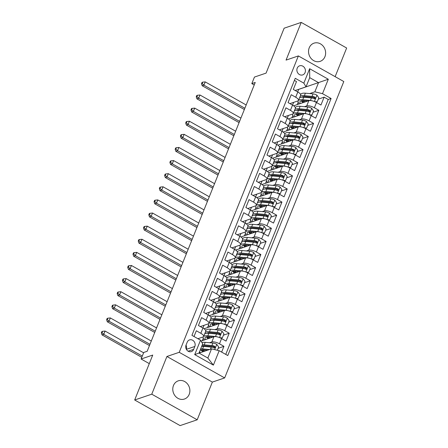 <?xml version="1.0" encoding="UTF-8"?>
<svg xmlns="http://www.w3.org/2000/svg" width="448" height="448" viewBox="0 0 448 448"><rect width="100%" height="100%" fill="white"/><g stroke="black" fill="none" stroke-linecap="round" stroke-linejoin="round"><path stroke-width="0.67" d="M309.221 47.824A9.604 8.422 71.3 0 0 310.929 58.274A9.604 8.422 71.3 0 0 320.169 61.354A9.604 8.422 71.3 0 0 324.94 56.683A9.604 8.422 71.3 0 0 323.238 46.234A9.604 8.422 71.3 0 0 313.992 43.159A9.604 8.422 71.3 0 0 309.221 47.824M173.471 385.515A9.604 8.422 71.3 0 0 175.179 395.965A9.604 8.422 71.3 0 0 184.419 399.039A9.604 8.422 71.3 0 0 189.19 394.374A9.604 8.422 71.3 0 0 187.488 383.925A9.604 8.422 71.3 0 0 178.242 380.845A9.604 8.422 71.3 0 0 173.471 385.515M297.22 68.146A4.805 4.211 71.3 0 0 298.071 73.371A4.805 4.211 71.3 0 0 302.697 74.911A4.805 4.211 71.3 0 0 305.082 72.576A4.805 4.211 71.3 0 0 304.226 67.351A4.805 4.211 71.3 0 0 299.606 65.817A4.805 4.211 71.3 0 0 297.22 68.146M335.138 76.658L346.651 48.014L301.218 22.4L284.127 28.202L266.073 73.119L254.453 77.062L251.815 83.619L254.223 84.974M224.655 377.922L343.801 81.542L298.368 55.927L179.228 352.307L224.655 377.922L212.352 382.094L166.919 356.479L151.766 394.184L197.193 419.798L212.352 382.094M197.193 419.798L180.102 425.6L134.674 399.986L152.729 355.068L141.109 359.016L149.29 363.63M151.766 394.184L134.674 399.986M294.398 80.41L296.492 81.592L293.328 89.46L297.808 91.986L295.702 97.233A6.003 2.022 21.9 0 1 298.536 100.397A6.003 2.022 21.9 0 1 297.881 100.929L289.929 103.628M295.702 97.233L291.222 94.707L288.058 102.575L292.538 105.101L293.658 102.362M290.433 110.348A6.003 2.022 21.9 0 1 293.266 113.512L295.372 108.27A6.003 2.022 -158.1 0 0 292.538 105.101L290.433 110.348L285.947 107.817L282.783 115.69L287.269 118.216L288.383 115.478M285.158 123.458A6.003 2.022 21.9 0 1 287.997 126.627L290.102 121.38A6.003 2.022 -158.1 0 0 287.269 118.216L285.158 123.458L280.678 120.932L277.514 128.8L281.994 131.331L279.888 136.573A6.003 2.022 21.9 0 1 282.722 139.742A6.003 2.022 21.9 0 1 282.061 140.269L274.114 142.968M279.888 136.573L275.402 134.047L272.244 141.915L276.724 144.441L277.838 141.702M274.613 149.688A6.003 2.022 21.9 0 1 277.452 152.858L279.558 147.61A6.003 2.022 -158.1 0 0 276.724 144.441L274.613 149.688L270.133 147.162L266.969 155.03L271.449 157.556L272.569 154.818M269.343 162.803A6.003 2.022 21.9 0 1 272.177 165.967L274.288 160.726A6.003 2.022 -158.1 0 0 271.449 157.556L269.343 162.803L264.863 160.278L261.699 168.146L266.179 170.671L264.074 175.918A6.003 2.022 21.9 0 1 266.907 179.082A6.003 2.022 21.9 0 1 266.246 179.614L258.294 182.314M264.074 175.918L259.588 173.387L256.424 181.261L260.91 183.786L258.798 189.028A6.003 2.022 21.9 0 1 261.638 192.198A6.003 2.022 21.9 0 1 260.977 192.73L253.025 195.429M258.798 189.028L254.318 186.502L251.154 194.37L255.634 196.902L256.754 194.163M253.529 202.143A6.003 2.022 21.9 0 1 256.362 205.313L258.474 200.066A6.003 2.022 -158.1 0 0 255.634 196.902L253.529 202.143L249.043 199.618L245.885 207.486L250.365 210.011L248.254 215.258A6.003 2.022 21.9 0 1 251.093 218.428A6.003 2.022 21.9 0 1 250.432 218.954L242.48 221.654M248.254 215.258L243.774 212.733L240.61 220.601L245.09 223.126L242.984 228.374A6.003 2.022 21.9 0 1 245.818 231.543A6.003 2.022 21.9 0 1 245.162 232.07L237.21 234.769M242.984 228.374L238.504 225.848L235.34 233.716L239.82 236.242L240.94 233.503M237.714 241.489A6.003 2.022 21.9 0 1 240.548 244.653L242.654 239.411A6.003 2.022 -158.1 0 0 239.82 236.242L237.714 241.489L233.229 238.958L230.065 246.831L234.55 249.357L235.665 246.618M232.439 254.598A6.003 2.022 21.9 0 1 235.278 257.768L237.384 252.521A6.003 2.022 -158.1 0 0 234.55 249.357L232.439 254.598L227.959 252.073L224.795 259.941L229.275 262.472L227.17 267.714A6.003 2.022 21.9 0 1 230.003 270.883A6.003 2.022 21.9 0 1 229.342 271.415L221.396 274.109M227.17 267.714L222.684 265.188L219.526 273.056L224.006 275.582L221.894 280.829A6.003 2.022 21.9 0 1 224.734 283.998A6.003 2.022 21.9 0 1 224.073 284.525L216.121 287.224M221.894 280.829L217.414 278.303L214.25 286.171L218.73 288.697L219.85 285.958M216.625 293.944A6.003 2.022 21.9 0 1 219.458 297.114L221.57 291.866A6.003 2.022 -158.1 0 0 218.73 288.697L216.625 293.944L212.145 291.418L208.981 299.286L213.461 301.812L214.581 299.074M211.355 307.059A6.003 2.022 21.9 0 1 214.189 310.223L216.294 304.982A6.003 2.022 -158.1 0 0 213.461 301.812L211.355 307.059L206.87 304.528L203.706 312.402L208.191 314.927L206.08 320.174A6.003 2.022 21.9 0 1 208.919 323.338A6.003 2.022 21.9 0 1 208.258 323.87L200.306 326.57M206.08 320.174L201.6 317.643L198.436 325.511L202.916 328.042A6.003 2.022 21.9 0 1 205.755 331.206L203.644 336.454A6.003 2.022 21.9 0 1 202.983 336.986L197.904 338.705M221.642 352.089L223.955 346.338L218.137 348.309M201.057 341.096L213.937 336.722A6.003 2.022 21.9 0 1 221.581 338.565L226.061 341.09L229.225 333.222L223.412 335.194M204.047 328.754L219.206 323.607A6.003 2.022 -158.1 0 1 226.85 325.45L231.336 327.975L234.494 320.107L228.682 322.078M209.317 315.638L224.476 310.492A6.003 2.022 -158.1 0 1 232.126 312.334L236.606 314.86L239.77 306.992L233.957 308.969M214.592 302.523L229.751 297.377A6.003 2.022 -158.1 0 1 237.395 299.219L241.875 301.745L245.039 293.877L239.226 295.854M219.862 289.414L235.021 284.267A6.003 2.022 -158.1 0 1 242.67 286.104L247.15 288.635L250.314 280.767L244.496 282.738M225.131 276.298L240.296 271.152A6.003 2.022 -158.1 0 1 247.94 272.994L252.42 275.52L255.584 267.652L249.771 269.623M230.406 263.183L245.566 258.037A6.003 2.022 -158.1 0 1 253.21 259.879L257.695 262.405L260.854 254.537L255.041 256.508M235.676 250.068L250.835 244.922A6.003 2.022 -158.1 0 1 258.485 246.764L262.965 249.29L266.129 241.422L260.316 243.398M240.951 236.953L256.11 231.806A6.003 2.022 -158.1 0 1 263.754 233.649L268.234 236.174L271.398 228.306L265.586 230.283M246.221 223.838L261.38 218.697A6.003 2.022 -158.1 0 1 269.03 220.534L273.51 223.065L276.674 215.191L270.855 217.168M251.49 210.728L266.655 205.582A6.003 2.022 -158.1 0 1 274.299 207.424L278.779 209.95L281.943 202.082L276.13 204.053M256.766 197.613L271.925 192.466A6.003 2.022 -158.1 0 1 279.569 194.309L284.054 196.834L287.213 188.966L281.4 190.938M262.035 184.498L277.194 179.351A6.003 2.022 -158.1 0 1 284.844 181.194L289.324 183.719L292.488 175.851L286.675 177.828M267.31 171.382L282.47 166.236A6.003 2.022 -158.1 0 1 290.114 168.078L294.594 170.604L297.758 162.736L291.945 164.713M272.58 158.267L287.739 153.126A6.003 2.022 -158.1 0 1 295.389 154.963L299.869 157.494L303.033 149.621L297.214 151.598M277.85 145.158L293.014 140.011A6.003 2.022 -158.1 0 1 300.658 141.854L305.138 144.379L308.302 136.511L302.49 138.482M283.125 132.042L298.284 126.896A6.003 2.022 -158.1 0 1 305.928 128.738L310.414 131.264L313.572 123.396L307.759 125.367M288.394 118.927L303.554 113.781A6.003 2.022 -158.1 0 1 311.203 115.623L315.683 118.149L318.847 110.281L313.034 112.252M293.266 113.512A6.003 2.022 21.9 0 1 292.606 114.044L284.654 116.743M287.997 126.627A6.003 2.022 21.9 0 1 287.336 127.159L279.384 129.858M277.452 152.858A6.003 2.022 21.9 0 1 276.791 153.384L268.839 156.083M272.177 165.967A6.003 2.022 21.9 0 1 271.522 166.499L263.57 169.198M256.362 205.313A6.003 2.022 21.9 0 1 255.702 205.839L247.755 208.538M240.548 244.653A6.003 2.022 21.9 0 1 239.887 245.185L231.935 247.884M235.278 257.768A6.003 2.022 21.9 0 1 234.618 258.3L226.666 260.999M219.458 297.114A6.003 2.022 21.9 0 1 218.803 297.64L210.851 300.339M214.189 310.223A6.003 2.022 21.9 0 1 213.528 310.755L205.576 313.454M141.109 359.016L143.741 352.458L147.162 351.299L255.231 82.46L251.815 83.619M193.67 349.35L194.83 346.461A4.654 4.077 71.3 0 0 194.001 341.398A4.654 4.077 71.3 0 0 189.526 339.909A4.654 4.077 71.3 0 0 187.214 342.171L186.054 345.055A4.654 4.077 71.3 0 0 186.883 350.118A4.654 4.077 71.3 0 0 191.358 351.607A4.654 4.077 71.3 0 0 193.67 349.35L188.149 351.221M306.023 86.839L303.845 83.143L295.249 78.299L191.923 335.334L200.519 340.178L202.692 343.879L199.002 353.058L207.844 358.042L211.534 348.863L219.178 350.7L227.774 355.55L331.106 98.51L322.51 93.666L314.86 91.823L318.55 82.645L309.714 77.661L306.023 86.839L295.198 90.513M303.845 83.143L309.646 68.718L328.306 79.24L322.51 93.666M219.178 350.7L213.382 365.126L194.718 354.603L200.519 340.178M304.438 106.686L306.718 105.913A6.003 2.022 21.9 0 1 314.367 107.755L318.847 110.281M293.67 105.812L308.829 100.666L306.718 105.913M299.169 119.801L301.448 119.028A6.003 2.022 21.9 0 1 309.092 120.87L313.572 123.396M293.894 132.916L296.173 132.143A6.003 2.022 21.9 0 1 303.822 133.98L308.302 136.511M288.624 146.031L290.903 145.258A6.003 2.022 21.9 0 1 298.547 147.095L303.033 149.621M283.354 159.141L285.634 158.368A6.003 2.022 21.9 0 1 293.278 160.21L297.758 162.736M278.079 172.256L280.358 171.483A6.003 2.022 21.9 0 1 288.008 173.326L292.488 175.851M272.81 185.371L275.089 184.598A6.003 2.022 21.9 0 1 282.733 186.441L287.213 188.966M267.534 198.486L269.814 197.714A6.003 2.022 21.9 0 1 277.463 199.55L281.943 202.082M262.265 211.602L264.544 210.829A6.003 2.022 21.9 0 1 272.188 212.666L276.674 215.191M256.995 224.717L259.274 223.938A6.003 2.022 21.9 0 1 266.918 225.781L271.398 228.306M251.72 237.826L253.999 237.054A6.003 2.022 21.9 0 1 261.649 238.896L266.129 241.422M246.45 250.942L248.73 250.169A6.003 2.022 21.9 0 1 256.374 252.011L260.854 254.537M241.175 264.057L243.454 263.284A6.003 2.022 21.9 0 1 251.104 265.126L255.584 267.652M235.906 277.172L238.185 276.399A6.003 2.022 21.9 0 1 245.829 278.236L250.314 280.767M230.636 290.287L232.915 289.509A6.003 2.022 21.9 0 1 240.559 291.351L245.039 293.877M225.361 303.397L227.64 302.624A6.003 2.022 21.9 0 1 235.29 304.466L239.77 306.992M220.091 316.512L222.37 315.739A6.003 2.022 21.9 0 1 230.014 317.582L234.494 320.107M214.816 329.627L217.095 328.854A6.003 2.022 21.9 0 1 224.745 330.697L229.225 333.222M209.546 342.742L211.826 341.97A6.003 2.022 21.9 0 1 219.47 343.806L223.955 346.338M225.753 354.407L328.233 99.484L324.117 97.166L318.304 99.142M308.829 100.666A6.003 2.022 -158.1 0 1 316.473 102.508L320.953 105.034L324.117 97.166M194.012 336.515L196.325 330.758L200.81 333.284A6.003 2.022 21.9 0 1 203.644 336.454M199.069 353.091L211.534 348.863M166.919 356.479L179.228 352.307M301.218 22.4L286.065 60.105L298.368 55.927M297.702 91.924L298.726 89.376L328.306 79.24M309.714 93.57L314.86 91.823M198.509 339.046L198.761 338.414M202.933 328.048L204.036 325.304M208.202 314.933L209.306 312.189M224.017 275.593L225.12 272.843M229.292 262.478L230.395 259.734M245.106 223.132L246.21 220.388M250.376 210.022L251.479 207.273M260.921 183.792L262.024 181.048M266.19 170.677L267.299 167.933M282.01 131.337L283.114 128.593M202.283 340.676L203.263 338.229M207.553 327.561L208.538 325.119M208.919 323.338L211.025 318.091A6.003 2.022 -158.1 0 0 208.191 314.927M212.828 314.451L213.808 312.004M218.098 301.336L219.083 298.889M223.367 288.221L224.353 285.774M224.734 283.998L226.839 278.751A6.003 2.022 -158.1 0 0 224.006 275.582M228.642 275.106L229.622 272.658M230.003 270.883L232.114 265.636A6.003 2.022 -158.1 0 0 229.275 262.472M233.912 261.99L234.898 259.543M239.187 248.881L240.167 246.434M244.457 235.766L245.442 233.318M245.818 231.543L247.929 226.296A6.003 2.022 -158.1 0 0 245.09 223.126M249.726 222.65L250.712 220.203M251.093 218.428L253.198 213.181A6.003 2.022 -158.1 0 0 250.365 210.011M255.002 209.535L255.982 207.088M260.271 196.42L261.257 193.973M261.638 192.198L263.743 186.95A6.003 2.022 -158.1 0 0 260.91 183.786M265.546 183.31L266.526 180.863M266.907 179.082L269.013 173.841A6.003 2.022 -158.1 0 0 266.179 170.671M270.816 170.195L271.802 167.748M276.086 157.08L277.071 154.633M281.361 143.965L282.341 141.518M282.722 139.742L284.833 134.495A6.003 2.022 -158.1 0 0 281.994 131.331M286.63 130.85L287.616 128.402M291.906 117.734L292.886 115.293M297.175 104.625L298.161 102.178M328.233 99.484L331.106 98.51M298.536 100.397L300.647 95.155A6.003 2.022 -158.1 0 0 297.808 91.986M199.002 353.058L194.718 354.603M207.844 358.042L213.382 365.126M309.646 68.718L309.714 77.661M186.323 349.266A4.654 4.077 71.3 0 0 186.015 345.156M217.353 350.263L218.663 346.998L216.737 344.305A3.976 1.338 -158.1 0 0 212.89 343.039L205.212 342.356A11.48 3.864 -158.1 0 0 201.925 342.569M202.726 345.901A9.531 3.209 -158.1 0 0 203.073 346.382M209.552 349.535L202.58 348.914A11.48 3.864 -158.1 0 0 200.682 348.88M207.575 350.207L203.605 349.849A9.531 3.209 -158.1 0 0 200.026 350.51M199.696 351.333A9.531 3.209 -158.1 0 0 200.245 352.694M201.684 346.388A11.48 3.864 21.9 0 1 203.577 346.422L211.26 347.105A3.976 1.338 21.9 0 1 214.094 347.878L214.766 347.922L215.258 347.396L214.726 346.304A3.976 1.338 -158.1 0 0 211.893 345.531L204.21 344.848A11.48 3.864 -158.1 0 0 202.317 344.814M201.673 349.86A11.48 3.864 -158.1 0 0 203.874 351.462M204.77 351.159A9.531 3.209 21.9 0 1 202.978 349.81M201.723 346.382A9.531 3.209 21.9 0 1 205.24 345.789L212.918 346.472A2.027 0.683 21.9 0 1 213.746 346.64L214.396 347.446M201.09 349.966A9.531 3.209 -158.1 0 0 202.849 351.809M143.612 352.789L105.067 331.055L103.746 334.337L102.038 334.914L141.786 357.325M142.29 356.065L103.746 334.337L102.032 332.623L102.558 331.313L101.875 331.548L101.349 332.858L102.032 332.623M101.349 332.858L102.038 334.914M105.067 331.055L102.558 331.313M219.951 337.764L222.354 337.82L223.938 333.889L222.006 331.19A3.976 1.338 -158.1 0 0 218.165 329.924L210.487 329.241A11.48 3.864 -158.1 0 0 205.873 330.49L205.778 330.725M207.995 332.786A9.531 3.209 -158.1 0 0 208.342 333.267M217.482 336.918A3.976 1.338 -158.1 0 0 215.527 336.482L207.85 335.798A11.48 3.864 -158.1 0 0 203.616 336.521M203.375 336.784A11.48 3.864 -158.1 0 0 203.241 337.042A11.48 3.864 -158.1 0 0 204.411 339.954M212.845 337.092L208.874 336.739A9.531 3.209 -158.1 0 0 205.05 337.77A9.531 3.209 -158.1 0 0 205.52 339.578M222.354 337.82L220.702 338.106M204.624 334.023A11.48 3.864 21.9 0 1 208.852 333.306L216.53 333.99A3.976 1.338 21.9 0 1 219.369 334.768L220.041 334.807L220.528 334.281L220.002 333.194A3.976 1.338 -158.1 0 0 217.162 332.416L209.485 331.733A11.48 3.864 -158.1 0 0 205.257 332.45M206.948 336.745A11.48 3.864 -158.1 0 0 209.143 338.346M210.039 338.044A9.531 3.209 21.9 0 1 208.253 336.7M206.993 333.273A9.531 3.209 21.9 0 1 210.51 332.674L218.187 333.357A2.027 0.683 21.9 0 1 219.016 333.525L219.666 334.331M206.36 336.851A9.531 3.209 -158.1 0 0 208.118 338.694M151.29 341.029L110.337 317.94L109.021 321.222L107.307 321.798L149.464 345.565M149.968 344.31L109.021 321.222L107.307 319.514L107.834 318.198L107.15 318.433L106.624 319.743L107.307 319.514M106.624 319.743L107.307 321.798M110.337 317.94L107.834 318.198M225.226 324.649L227.629 324.705L229.208 320.774L227.282 318.074A3.976 1.338 -158.1 0 0 223.434 316.809L215.757 316.126A11.48 3.864 -158.1 0 0 211.148 317.374L211.053 317.61M213.27 319.67A9.531 3.209 -158.1 0 0 213.618 320.158M222.751 323.803A3.976 1.338 -158.1 0 0 220.802 323.366L213.119 322.683A11.48 3.864 -158.1 0 0 208.886 323.406M208.65 323.674A11.48 3.864 -158.1 0 0 208.51 323.932A11.48 3.864 -158.1 0 0 209.681 326.838M218.12 323.977L214.15 323.624A9.531 3.209 -158.1 0 0 210.319 324.66A9.531 3.209 -158.1 0 0 210.79 326.463M227.629 324.705L225.977 324.99M209.894 320.908A11.48 3.864 21.9 0 1 214.122 320.191L221.799 320.874A3.976 1.338 21.9 0 1 224.638 321.653L225.31 321.698L225.803 321.166L225.271 320.079A3.976 1.338 -158.1 0 0 222.432 319.301L214.754 318.618A11.48 3.864 -158.1 0 0 210.526 319.334M212.218 323.63A11.48 3.864 -158.1 0 0 214.413 325.231M215.314 324.929A9.531 3.209 21.9 0 1 213.522 323.585M212.268 320.158A9.531 3.209 21.9 0 1 215.785 319.558L223.462 320.242A2.027 0.683 21.9 0 1 224.291 320.41L224.935 321.216M211.635 323.736A9.531 3.209 -158.1 0 0 213.394 325.578M156.559 327.919L115.606 304.83L114.29 308.106L112.582 308.689L154.734 332.455M155.243 331.195L114.29 308.106L112.577 306.398L113.103 305.088L112.42 305.318L111.894 306.628L112.577 306.398M111.894 306.628L112.582 308.689M115.606 304.83L113.103 305.088M230.496 311.534L232.898 311.595L234.478 307.658L232.551 304.965A3.976 1.338 -158.1 0 0 228.71 303.699L221.026 303.01A11.48 3.864 -158.1 0 0 216.418 304.259L216.322 304.494M218.54 306.561A9.531 3.209 -158.1 0 0 218.887 307.042M228.021 310.694A3.976 1.338 -158.1 0 0 226.072 310.257L218.394 309.568A11.48 3.864 -158.1 0 0 214.161 310.29M213.92 310.559A11.48 3.864 -158.1 0 0 213.78 310.817A11.48 3.864 -158.1 0 0 214.956 313.723M223.39 310.862L219.419 310.509A9.531 3.209 -158.1 0 0 215.594 311.545A9.531 3.209 -158.1 0 0 216.059 313.348M232.898 311.595L231.246 311.875M215.169 307.793A11.48 3.864 21.9 0 1 219.397 307.076L227.074 307.765A3.976 1.338 21.9 0 1 229.914 308.538L230.586 308.582L231.073 308.056L230.546 306.964A3.976 1.338 -158.1 0 0 227.707 306.191L220.03 305.502A11.48 3.864 -158.1 0 0 215.802 306.219M217.487 310.514A11.48 3.864 -158.1 0 0 219.688 312.122M220.584 311.814A9.531 3.209 21.9 0 1 218.792 310.47M217.538 307.042A9.531 3.209 21.9 0 1 221.054 306.443L228.732 307.126A2.027 0.683 21.9 0 1 229.561 307.3L230.21 308.101M216.905 310.626A9.531 3.209 -158.1 0 0 218.663 312.469M161.829 314.804L120.882 291.715L119.56 294.991L117.852 295.574L160.009 319.34M160.513 318.08L119.56 294.991L117.852 293.283L118.378 291.973L117.695 292.202L117.163 293.513L117.852 293.283M117.163 293.513L117.852 295.574M120.882 291.715L118.378 291.973M235.766 298.418L238.168 298.48L239.753 294.543L237.821 291.85A3.976 1.338 -158.1 0 0 233.979 290.584L226.302 289.901A11.48 3.864 -158.1 0 0 221.693 291.144L221.592 291.379M223.81 293.446A9.531 3.209 -158.1 0 0 224.157 293.927M233.296 297.578A3.976 1.338 -158.1 0 0 231.342 297.142L223.664 296.453A11.48 3.864 -158.1 0 0 219.43 297.175M219.195 297.444A11.48 3.864 -158.1 0 0 219.055 297.702A11.48 3.864 -158.1 0 0 220.226 300.614M228.659 297.746L224.689 297.394A9.531 3.209 -158.1 0 0 220.864 298.43A9.531 3.209 -158.1 0 0 221.334 300.238M238.168 298.48L236.516 298.76M220.438 294.678A11.48 3.864 21.9 0 1 224.666 293.966L232.344 294.65A3.976 1.338 21.9 0 1 235.183 295.422L235.855 295.467L236.342 294.941L235.816 293.849A3.976 1.338 -158.1 0 0 232.977 293.076L225.299 292.393A11.48 3.864 -158.1 0 0 221.071 293.104M222.762 297.405A11.48 3.864 -158.1 0 0 224.958 299.006M225.859 298.698A9.531 3.209 21.9 0 1 224.067 297.354M222.813 293.927A9.531 3.209 21.9 0 1 226.324 293.328L234.007 294.017A2.027 0.683 21.9 0 1 234.83 294.185L235.48 294.986M222.18 297.511A9.531 3.209 -158.1 0 0 223.938 299.354M167.104 301.689L126.151 278.6L124.835 281.876L123.127 282.458L165.278 306.225M165.782 304.965L124.835 281.876L123.122 280.168L123.648 278.858L122.965 279.087L122.438 280.403L123.122 280.168M122.438 280.403L123.127 282.458M126.151 278.6L123.648 278.858M241.041 285.303L243.443 285.365L245.022 281.428L243.096 278.734A3.976 1.338 -158.1 0 0 239.249 277.469L231.571 276.786A11.48 3.864 -158.1 0 0 226.962 278.029L226.867 278.27M229.085 280.33A9.531 3.209 -158.1 0 0 229.432 280.812M238.566 284.463A3.976 1.338 -158.1 0 0 236.617 284.026L228.934 283.343A11.48 3.864 -158.1 0 0 224.7 284.06M224.465 284.329A11.48 3.864 -158.1 0 0 224.325 284.586A11.48 3.864 -158.1 0 0 225.501 287.498M233.934 284.637L229.964 284.278A9.531 3.209 -158.1 0 0 226.139 285.314A9.531 3.209 -158.1 0 0 226.604 287.123M243.443 285.365L241.791 285.65M225.708 281.562A11.48 3.864 21.9 0 1 229.936 280.851L237.619 281.534A3.976 1.338 21.9 0 1 240.453 282.307L241.125 282.352L241.618 281.826L241.086 280.734A3.976 1.338 -158.1 0 0 238.252 279.961L230.569 279.278A11.48 3.864 -158.1 0 0 226.341 279.989M228.032 284.29A11.48 3.864 -158.1 0 0 230.233 285.891M231.129 285.589A9.531 3.209 21.9 0 1 229.337 284.239M228.082 280.812A9.531 3.209 21.9 0 1 231.599 280.213L239.277 280.902A2.027 0.683 21.9 0 1 240.106 281.07L240.755 281.876M227.45 284.396A9.531 3.209 -158.1 0 0 229.208 286.238M172.374 288.574L131.426 265.485L130.105 268.766L128.397 269.343L170.554 293.11M171.058 291.855L130.105 268.766L128.391 267.053L128.918 265.742L128.234 265.978L127.708 267.288L128.391 267.053M127.708 267.288L128.397 269.343M131.426 265.485L128.918 265.742M246.31 272.194L248.713 272.25L250.298 268.318L248.366 265.619A3.976 1.338 -158.1 0 0 244.524 264.354L236.846 263.67A11.48 3.864 -158.1 0 0 232.232 264.914L232.137 265.154M234.354 267.215A9.531 3.209 -158.1 0 0 234.702 267.697M243.841 271.348A3.976 1.338 -158.1 0 0 241.886 270.911L234.209 270.228A11.48 3.864 -158.1 0 0 229.975 270.945M229.734 271.214A11.48 3.864 -158.1 0 0 229.6 271.471A11.48 3.864 -158.1 0 0 230.77 274.383M239.204 271.522L235.234 271.169A9.531 3.209 -158.1 0 0 231.409 272.199A9.531 3.209 -158.1 0 0 231.879 274.008M248.713 272.25L247.061 272.535M230.983 268.453A11.48 3.864 21.9 0 1 235.211 267.736L242.889 268.419A3.976 1.338 21.9 0 1 245.728 269.198L246.4 269.237L246.887 268.71L246.361 267.624A3.976 1.338 -158.1 0 0 243.522 266.846L235.844 266.162A11.48 3.864 -158.1 0 0 231.616 266.879M233.307 271.174A11.48 3.864 -158.1 0 0 235.502 272.776M236.398 272.474A9.531 3.209 21.9 0 1 234.612 271.13M233.352 267.702A9.531 3.209 21.9 0 1 236.869 267.103L244.546 267.786A2.027 0.683 21.9 0 1 245.375 267.954L246.025 268.761M232.719 271.281A9.531 3.209 -158.1 0 0 234.478 273.123M177.649 275.458L136.696 252.37L135.38 255.651L133.666 256.228L175.823 279.994M176.327 278.74L135.38 255.651L133.666 253.943L134.193 252.627L133.51 252.862L132.983 254.173L133.666 253.943M132.983 254.173L133.666 256.228M136.696 252.37L134.193 252.627M251.586 259.078L253.988 259.134L255.567 255.203L253.641 252.504A3.976 1.338 -158.1 0 0 249.794 251.238L242.116 250.555A11.48 3.864 -158.1 0 0 237.507 251.804L237.412 252.039M239.63 254.1A9.531 3.209 -158.1 0 0 239.977 254.587M249.11 258.233A3.976 1.338 -158.1 0 0 247.162 257.796L239.478 257.113A11.48 3.864 -158.1 0 0 235.245 257.835M235.01 258.104A11.48 3.864 -158.1 0 0 234.87 258.362A11.48 3.864 -158.1 0 0 236.04 261.268M244.479 258.406L240.509 258.054A9.531 3.209 -158.1 0 0 236.678 259.09A9.531 3.209 -158.1 0 0 237.149 260.893M253.988 259.134L252.336 259.42M236.253 255.338A11.48 3.864 21.9 0 1 240.481 254.621L248.158 255.304A3.976 1.338 21.9 0 1 250.998 256.082L251.67 256.127L252.162 255.595L251.63 254.509A3.976 1.338 -158.1 0 0 248.791 253.73L241.114 253.047A11.48 3.864 -158.1 0 0 236.886 253.764M238.577 258.059A11.48 3.864 -158.1 0 0 240.772 259.661M241.674 259.358A9.531 3.209 21.9 0 1 239.882 258.014M238.627 254.587A9.531 3.209 21.9 0 1 242.144 253.988L249.822 254.671A2.027 0.683 21.9 0 1 250.65 254.839L251.294 255.646M237.994 258.166A9.531 3.209 -158.1 0 0 239.753 260.008M182.918 262.343L141.966 239.26L140.65 242.536L138.942 243.118L181.093 266.885M181.602 265.625L140.65 242.536L138.936 240.828L139.462 239.518L138.779 239.747L138.253 241.058L138.936 240.828M138.253 241.058L138.942 243.118M141.966 239.26L139.462 239.518M256.855 245.963L259.258 246.025L260.837 242.088L258.91 239.394A3.976 1.338 -158.1 0 0 255.069 238.129L247.386 237.44A11.48 3.864 -158.1 0 0 242.777 238.689L242.682 238.924M244.899 240.99A9.531 3.209 -158.1 0 0 245.246 241.472M254.38 245.123A3.976 1.338 -158.1 0 0 252.431 244.681L244.754 243.998A11.48 3.864 -158.1 0 0 240.52 244.72M240.279 244.989A11.48 3.864 -158.1 0 0 240.139 245.246A11.48 3.864 -158.1 0 0 241.315 248.153M249.749 245.291L245.778 244.938A9.531 3.209 -158.1 0 0 241.954 245.974A9.531 3.209 -158.1 0 0 242.418 247.778M259.258 246.025L257.606 246.305M241.528 242.222A11.48 3.864 21.9 0 1 245.756 241.506L253.434 242.194A3.976 1.338 21.9 0 1 256.273 242.967L256.945 243.012L257.432 242.486L256.906 241.394A3.976 1.338 -158.1 0 0 254.066 240.621L246.389 239.932A11.48 3.864 -158.1 0 0 242.161 240.649M243.846 244.944A11.48 3.864 -158.1 0 0 246.047 246.551M246.943 246.243A9.531 3.209 21.9 0 1 245.151 244.899M243.897 241.472A9.531 3.209 21.9 0 1 247.414 240.873L255.091 241.556A2.027 0.683 21.9 0 1 255.92 241.73L256.57 242.53M243.264 245.056A9.531 3.209 -158.1 0 0 245.022 246.898M188.188 249.234L147.241 226.145L145.919 229.421L144.211 230.003L186.368 253.77M186.872 252.51L145.919 229.421L144.206 227.713L144.738 226.402L144.054 226.632L143.522 227.942L144.206 227.713M143.522 227.942L144.211 230.003M147.241 226.145L144.738 226.402M262.125 232.848L264.527 232.91L266.112 228.973L264.18 226.279A3.976 1.338 -158.1 0 0 260.338 225.014L252.661 224.33A11.48 3.864 -158.1 0 0 248.052 225.574L247.951 225.809M250.169 227.875A9.531 3.209 -158.1 0 0 250.516 228.357M259.655 232.008A3.976 1.338 -158.1 0 0 257.701 231.571L250.023 230.882A11.48 3.864 -158.1 0 0 245.79 231.605M245.554 231.874A11.48 3.864 -158.1 0 0 245.414 232.131A11.48 3.864 -158.1 0 0 246.585 235.043M255.018 232.176L251.048 231.823A9.531 3.209 -158.1 0 0 247.223 232.859A9.531 3.209 -158.1 0 0 247.694 234.668M264.527 232.91L262.875 233.19M246.798 229.107A11.48 3.864 21.9 0 1 251.026 228.396L258.703 229.079A3.976 1.338 21.9 0 1 261.542 229.852L262.214 229.897L262.702 229.37L262.175 228.278A3.976 1.338 -158.1 0 0 259.336 227.506L251.658 226.817A11.48 3.864 -158.1 0 0 247.43 227.534M249.122 231.829A11.48 3.864 -158.1 0 0 251.317 233.436M252.218 233.128A9.531 3.209 21.9 0 1 250.426 231.784M249.172 228.357A9.531 3.209 21.9 0 1 252.683 227.758L260.366 228.441A2.027 0.683 21.9 0 1 261.19 228.614L261.839 229.415M248.539 231.941A9.531 3.209 -158.1 0 0 250.298 233.783M193.463 236.118L152.51 213.03L151.194 216.306L149.486 216.888L191.638 240.654M192.142 239.394L151.194 216.306L149.481 214.598L150.007 213.287L149.324 213.517L148.798 214.833L149.481 214.598M148.798 214.833L149.486 216.888M152.51 213.03L150.007 213.287M267.4 219.733L269.802 219.794L271.382 215.858L269.455 213.164A3.976 1.338 -158.1 0 0 265.608 211.898L257.93 211.215A11.48 3.864 -158.1 0 0 253.322 212.458L253.226 212.699M255.444 214.76A9.531 3.209 -158.1 0 0 255.791 215.242M264.925 218.893A3.976 1.338 -158.1 0 0 262.976 218.456L255.293 217.773A11.48 3.864 -158.1 0 0 251.059 218.49M250.824 218.758A11.48 3.864 -158.1 0 0 250.684 219.016A11.48 3.864 -158.1 0 0 251.86 221.928M260.294 219.066L256.323 218.708A9.531 3.209 -158.1 0 0 252.498 219.744A9.531 3.209 -158.1 0 0 252.963 221.553M269.802 219.794L268.15 220.074M252.067 215.992A11.48 3.864 21.9 0 1 256.295 215.281L263.978 215.964A3.976 1.338 21.9 0 1 266.812 216.737L267.484 216.782L267.977 216.255L267.445 215.163A3.976 1.338 -158.1 0 0 264.611 214.39L256.928 213.707A11.48 3.864 -158.1 0 0 252.7 214.418M254.391 218.719A11.48 3.864 -158.1 0 0 256.592 220.321M257.488 220.018A9.531 3.209 21.9 0 1 255.696 218.669M254.442 215.242A9.531 3.209 21.9 0 1 257.958 214.642L265.636 215.331A2.027 0.683 21.9 0 1 266.465 215.499L267.114 216.306M253.809 218.826A9.531 3.209 -158.1 0 0 255.567 220.668M198.733 223.003L157.786 199.914L156.464 203.196L154.756 203.773L196.913 227.539M197.417 226.285L156.464 203.196L154.75 201.482L155.277 200.172L154.594 200.407L154.067 201.718L154.75 201.482M154.067 201.718L154.756 203.773M157.786 199.914L155.277 200.172M272.67 206.623L275.072 206.679L276.657 202.748L274.725 200.049A3.976 1.338 -158.1 0 0 270.883 198.783L263.206 198.1A11.48 3.864 -158.1 0 0 258.591 199.343L258.496 199.584M260.714 201.645A9.531 3.209 -158.1 0 0 261.061 202.126M270.2 205.778A3.976 1.338 -158.1 0 0 268.246 205.341L260.568 204.658A11.48 3.864 -158.1 0 0 256.334 205.374M256.094 205.643A11.48 3.864 -158.1 0 0 255.959 205.901A11.48 3.864 -158.1 0 0 257.13 208.813M265.563 205.951L261.593 205.598A9.531 3.209 -158.1 0 0 257.768 206.629A9.531 3.209 -158.1 0 0 258.238 208.438M275.072 206.679L273.42 206.965M257.342 202.882A11.48 3.864 21.9 0 1 261.57 202.166L269.248 202.849A3.976 1.338 21.9 0 1 272.087 203.627L272.759 203.666L273.246 203.14L272.72 202.054A3.976 1.338 -158.1 0 0 269.881 201.275L262.203 200.592A11.48 3.864 -158.1 0 0 257.975 201.303M259.666 205.604A11.48 3.864 -158.1 0 0 261.862 207.206M262.758 206.903A9.531 3.209 21.9 0 1 260.971 205.554M259.711 202.126A9.531 3.209 21.9 0 1 263.228 201.533L270.906 202.216A2.027 0.683 21.9 0 1 271.734 202.384L272.384 203.19M259.078 205.71A9.531 3.209 -158.1 0 0 260.837 207.553M204.008 209.888L163.055 186.799L161.739 190.081L160.026 190.658L202.182 214.424M202.686 213.17L161.739 190.081L160.026 188.367L160.552 187.057L159.869 187.292L159.342 188.602L160.026 188.367M159.342 188.602L160.026 190.658M163.055 186.799L160.552 187.057M277.945 193.508L280.347 193.564L281.926 189.633L280 186.934A3.976 1.338 -158.1 0 0 276.153 185.668L268.475 184.985A11.48 3.864 -158.1 0 0 263.866 186.234L263.771 186.469M265.989 188.53A9.531 3.209 -158.1 0 0 266.336 189.017M275.47 192.662A3.976 1.338 -158.1 0 0 273.521 192.226L265.838 191.542A11.48 3.864 -158.1 0 0 261.604 192.265M261.369 192.528A11.48 3.864 -158.1 0 0 261.229 192.791A11.48 3.864 -158.1 0 0 262.399 195.698M270.838 192.836L266.868 192.483A9.531 3.209 -158.1 0 0 263.038 193.519A9.531 3.209 -158.1 0 0 263.508 195.322M280.347 193.564L278.695 193.85M262.612 189.767A11.48 3.864 21.9 0 1 266.84 189.05L274.518 189.734A3.976 1.338 21.9 0 1 277.357 190.512L278.029 190.557L278.522 190.025L277.99 188.938A3.976 1.338 -158.1 0 0 275.15 188.16L267.473 187.477A11.48 3.864 -158.1 0 0 263.245 188.194M264.936 192.489A11.48 3.864 -158.1 0 0 267.131 194.09M268.033 193.788A9.531 3.209 21.9 0 1 266.241 192.444M264.986 189.017A9.531 3.209 21.9 0 1 268.503 188.418L276.181 189.101A2.027 0.683 21.9 0 1 277.01 189.269L277.654 190.075M264.354 192.595A9.531 3.209 -158.1 0 0 266.112 194.438M209.278 196.773L168.325 173.684L167.009 176.966L165.301 177.548L207.452 201.314M207.962 200.054L167.009 176.966L165.295 175.258L165.822 173.947L165.138 174.177L164.612 175.487L165.295 175.258M164.612 175.487L165.301 177.548M168.325 173.684L165.822 173.947M283.214 180.393L285.617 180.454L287.196 176.518L285.27 173.824A3.976 1.338 -158.1 0 0 281.428 172.558L273.745 171.87A11.48 3.864 -158.1 0 0 269.136 173.118L269.041 173.354M271.258 175.42A9.531 3.209 -158.1 0 0 271.606 175.902M280.739 179.547A3.976 1.338 -158.1 0 0 278.79 179.11L271.113 178.427A11.48 3.864 -158.1 0 0 266.879 179.15M266.638 179.418A11.48 3.864 -158.1 0 0 266.498 179.676A11.48 3.864 -158.1 0 0 267.674 182.582M276.108 179.721L272.138 179.368A9.531 3.209 -158.1 0 0 268.313 180.404A9.531 3.209 -158.1 0 0 268.778 182.207M285.617 180.454L283.965 180.734M267.887 176.652A11.48 3.864 21.9 0 1 272.115 175.935L279.793 176.624A3.976 1.338 21.9 0 1 282.632 177.397L283.304 177.442L283.791 176.915L283.265 175.823A3.976 1.338 -158.1 0 0 280.426 175.045L272.748 174.362A11.48 3.864 -158.1 0 0 268.52 175.078M270.206 179.374A11.48 3.864 -158.1 0 0 272.406 180.981M273.302 180.673A9.531 3.209 21.9 0 1 271.51 179.329M270.256 175.902A9.531 3.209 21.9 0 1 273.773 175.302L281.45 175.986A2.027 0.683 21.9 0 1 282.279 176.159L282.929 176.96M269.623 179.486A9.531 3.209 -158.1 0 0 271.382 181.328M214.547 183.663L173.6 160.574L172.278 163.85L170.57 164.433L212.727 188.199M213.231 186.939L172.278 163.85L170.565 162.142L171.097 160.832L170.414 161.062L169.882 162.372L170.565 162.142M169.882 162.372L170.57 164.433M173.6 160.574L171.097 160.832M288.484 167.278L290.886 167.339L292.471 163.402L290.539 160.709A3.976 1.338 -158.1 0 0 286.698 159.443L279.02 158.76A11.48 3.864 -158.1 0 0 274.411 160.003L274.31 160.238M276.528 162.305A9.531 3.209 -158.1 0 0 276.875 162.786M286.014 166.438A3.976 1.338 -158.1 0 0 284.06 166.001L276.382 165.312A11.48 3.864 -158.1 0 0 272.149 166.034M271.914 166.303A11.48 3.864 -158.1 0 0 271.774 166.561A11.48 3.864 -158.1 0 0 272.944 169.473M281.378 166.606L277.407 166.253A9.531 3.209 -158.1 0 0 273.582 167.289A9.531 3.209 -158.1 0 0 274.053 169.098M290.886 167.339L289.234 167.619M273.157 163.537A11.48 3.864 21.9 0 1 277.385 162.82L285.062 163.509A3.976 1.338 21.9 0 1 287.902 164.282L288.574 164.326L289.061 163.8L288.534 162.708A3.976 1.338 -158.1 0 0 285.695 161.935L278.018 161.246A11.48 3.864 -158.1 0 0 273.79 161.963M275.481 166.258A11.48 3.864 -158.1 0 0 277.676 167.866M278.578 167.558A9.531 3.209 21.9 0 1 276.786 166.214M275.531 162.786A9.531 3.209 21.9 0 1 279.042 162.187L286.726 162.87A2.027 0.683 21.9 0 1 287.549 163.044L288.198 163.845M274.898 166.37A9.531 3.209 -158.1 0 0 276.657 168.213M219.822 170.548L178.87 147.459L177.554 150.735L175.846 151.318L217.997 175.084M218.501 173.824L177.554 150.735L175.84 149.027L176.366 147.717L175.683 147.946L175.157 149.262L175.84 149.027M175.157 149.262L175.846 151.318M178.87 147.459L176.366 147.717M293.759 154.162L296.162 154.224L297.741 150.287L295.814 147.594A3.976 1.338 -158.1 0 0 291.967 146.328L284.29 145.645A11.48 3.864 -158.1 0 0 279.681 146.888L279.586 147.129M281.803 149.19A9.531 3.209 -158.1 0 0 282.15 149.671M291.284 153.322A3.976 1.338 -158.1 0 0 289.335 152.886L281.652 152.202A11.48 3.864 -158.1 0 0 277.418 152.919M277.183 153.188A11.48 3.864 -158.1 0 0 277.043 153.446A11.48 3.864 -158.1 0 0 278.219 156.358M286.653 153.496L282.682 153.138A9.531 3.209 -158.1 0 0 278.852 154.174A9.531 3.209 -158.1 0 0 279.322 155.982M296.162 154.224L294.51 154.504M278.426 150.422A11.48 3.864 21.9 0 1 282.654 149.71L290.338 150.394A3.976 1.338 21.9 0 1 293.171 151.166L293.843 151.211L294.336 150.685L293.804 149.593A3.976 1.338 -158.1 0 0 290.97 148.82L283.287 148.137A11.48 3.864 -158.1 0 0 279.059 148.848M280.75 153.149A11.48 3.864 -158.1 0 0 282.951 154.75M283.847 154.448A9.531 3.209 21.9 0 1 282.055 153.098M280.801 149.671A9.531 3.209 21.9 0 1 284.318 149.072L291.995 149.761A2.027 0.683 21.9 0 1 292.824 149.929L293.474 150.735M280.168 153.255A9.531 3.209 -158.1 0 0 281.926 155.098M225.092 157.433L184.145 134.344L182.823 137.626L181.115 138.202L223.272 161.969M223.776 160.709L182.823 137.626L181.11 135.912L181.636 134.602L180.953 134.837L180.426 136.147L181.11 135.912M180.426 136.147L181.115 138.202M184.145 134.344L181.636 134.602M299.029 141.053L301.431 141.109L303.016 137.178L301.084 134.478A3.976 1.338 -158.1 0 0 297.242 133.213L289.565 132.53A11.48 3.864 -158.1 0 0 284.95 133.773L284.855 134.014M287.073 136.074A9.531 3.209 -158.1 0 0 287.42 136.556M296.559 140.207A3.976 1.338 -158.1 0 0 294.605 139.77L286.927 139.087A11.48 3.864 -158.1 0 0 282.694 139.804M282.453 140.073A11.48 3.864 -158.1 0 0 282.318 140.33A11.48 3.864 -158.1 0 0 283.489 143.242M291.922 140.381L287.952 140.028A9.531 3.209 -158.1 0 0 284.127 141.058A9.531 3.209 -158.1 0 0 284.598 142.867M301.431 141.109L299.779 141.394M283.702 137.306A11.48 3.864 21.9 0 1 287.93 136.595L295.607 137.278A3.976 1.338 21.9 0 1 298.446 138.057L299.118 138.096L299.606 137.57L299.079 136.483A3.976 1.338 -158.1 0 0 296.24 135.705L288.562 135.022A11.48 3.864 -158.1 0 0 284.334 135.733M286.026 140.034A11.48 3.864 -158.1 0 0 288.221 141.635M289.117 141.333A9.531 3.209 21.9 0 1 287.33 139.983M286.07 136.556A9.531 3.209 21.9 0 1 289.587 135.962L297.265 136.646A2.027 0.683 21.9 0 1 298.094 136.814L298.743 137.62M285.438 140.14A9.531 3.209 -158.1 0 0 287.196 141.982M230.367 144.318L189.414 121.229L188.098 124.51L186.385 125.087L228.542 148.854M229.046 147.599L188.098 124.51L186.385 122.797L186.911 121.486L186.228 121.722L185.702 123.032L186.385 122.797M185.702 123.032L186.385 125.087M189.414 121.229L186.911 121.486M304.304 127.938L306.706 127.994L308.286 124.062L306.359 121.363A3.976 1.338 -158.1 0 0 302.512 120.098L294.834 119.414A11.48 3.864 -158.1 0 0 290.226 120.663L290.13 120.898M292.348 122.959A9.531 3.209 -158.1 0 0 292.695 123.446M301.829 127.092A3.976 1.338 -158.1 0 0 299.88 126.655L292.197 125.972A11.48 3.864 -158.1 0 0 287.963 126.694M287.728 126.958A11.48 3.864 -158.1 0 0 287.588 127.221A11.48 3.864 -158.1 0 0 288.758 130.127M297.198 127.266L293.227 126.913A9.531 3.209 -158.1 0 0 289.397 127.949A9.531 3.209 -158.1 0 0 289.867 129.752M306.706 127.994L305.054 128.279M288.971 124.197A11.48 3.864 21.9 0 1 293.199 123.48L300.877 124.163A3.976 1.338 21.9 0 1 303.716 124.942L304.388 124.986L304.881 124.454L304.349 123.368A3.976 1.338 -158.1 0 0 301.51 122.59L293.832 121.906A11.48 3.864 -158.1 0 0 289.604 122.623M291.295 126.918A11.48 3.864 -158.1 0 0 293.49 128.52M294.392 128.218A9.531 3.209 21.9 0 1 292.6 126.874M291.346 123.446A9.531 3.209 21.9 0 1 294.862 122.847L302.54 123.53A2.027 0.683 21.9 0 1 303.369 123.698L304.013 124.505M290.713 127.025A9.531 3.209 -158.1 0 0 292.471 128.867M235.637 131.202L194.684 108.114L193.368 111.395L191.66 111.978L233.811 135.744M234.321 134.484L193.368 111.395L191.654 109.687L192.181 108.371L191.498 108.606L190.971 109.917L191.654 109.687M190.971 109.917L191.66 111.978M194.684 108.114L192.181 108.371M309.574 114.822L311.976 114.884L313.555 110.947L311.629 108.254A3.976 1.338 -158.1 0 0 307.787 106.988L300.104 106.299A11.48 3.864 -158.1 0 0 295.495 107.548L295.4 107.783M297.618 109.85A9.531 3.209 -158.1 0 0 297.965 110.331M307.098 113.977A3.976 1.338 -158.1 0 0 305.15 113.54L297.472 112.857A11.48 3.864 -158.1 0 0 293.238 113.579M292.998 113.848A11.48 3.864 -158.1 0 0 292.858 114.106A11.48 3.864 -158.1 0 0 294.034 117.012M302.467 114.15L298.497 113.798A9.531 3.209 -158.1 0 0 294.672 114.834A9.531 3.209 -158.1 0 0 295.137 116.637M311.976 114.884L310.324 115.164M294.246 111.082A11.48 3.864 21.9 0 1 298.474 110.365L306.152 111.048A3.976 1.338 21.9 0 1 308.991 111.826L309.663 111.871L310.15 111.345L309.624 110.253A3.976 1.338 -158.1 0 0 306.785 109.474L299.107 108.791A11.48 3.864 -158.1 0 0 294.879 109.508M296.565 113.803A11.48 3.864 -158.1 0 0 298.766 115.41M299.662 115.102A9.531 3.209 21.9 0 1 297.87 113.758M296.615 110.331A9.531 3.209 21.9 0 1 300.132 109.732L307.81 110.415A2.027 0.683 21.9 0 1 308.638 110.589L309.288 111.39M295.982 113.915A9.531 3.209 -158.1 0 0 297.741 115.758M240.906 118.093L199.959 95.004L198.638 98.28L196.93 98.862L239.086 122.629M239.59 121.369L198.638 98.28L196.924 96.572L197.456 95.262L196.773 95.491L196.241 96.802L196.924 96.572M196.241 96.802L196.93 98.862M199.959 95.004L197.456 95.262M314.843 101.707L317.246 101.769L318.83 97.832L316.898 95.138A3.976 1.338 -158.1 0 0 313.057 93.873L305.379 93.19A11.48 3.864 -158.1 0 0 300.77 94.433L300.67 94.668M302.887 96.734A9.531 3.209 -158.1 0 0 303.234 97.216M312.374 100.867A3.976 1.338 -158.1 0 0 310.419 100.43L302.742 99.742A11.48 3.864 -158.1 0 0 298.508 100.464M298.273 100.733A11.48 3.864 -158.1 0 0 298.133 100.99A11.48 3.864 -158.1 0 0 299.303 103.902M307.737 101.035L303.766 100.682A9.531 3.209 -158.1 0 0 299.942 101.718A9.531 3.209 -158.1 0 0 300.412 103.527M317.246 101.769L315.594 102.049M299.516 97.966A11.48 3.864 21.9 0 1 303.744 97.25L311.422 97.938A3.976 1.338 21.9 0 1 314.261 98.711L314.933 98.756L315.42 98.23L314.894 97.138A3.976 1.338 -158.1 0 0 312.054 96.365L304.377 95.676A11.48 3.864 -158.1 0 0 300.149 96.393M301.84 100.688A11.48 3.864 -158.1 0 0 304.035 102.295M304.937 101.987A9.531 3.209 21.9 0 1 303.145 100.643M301.89 97.216A9.531 3.209 21.9 0 1 305.402 96.617L313.085 97.3A2.027 0.683 21.9 0 1 313.908 97.474L314.558 98.274M301.258 100.8A9.531 3.209 -158.1 0 0 303.016 102.642M246.182 104.978L205.229 81.889L203.913 85.165L202.205 85.747L244.356 109.514M244.86 108.254L203.913 85.165L202.199 83.457L202.726 82.146L202.042 82.376L201.516 83.686L202.199 83.457M201.516 83.686L202.205 85.747M205.229 81.889L202.726 82.146M303.554 113.781L301.448 119.028M298.284 126.896L296.173 132.143M293.014 140.011L290.903 145.258M287.739 153.126L285.634 158.368M282.47 166.236L280.358 171.483M277.194 179.351L275.089 184.598M271.925 192.466L269.814 197.714M266.655 205.582L264.544 210.829M261.38 218.697L259.274 223.938M256.11 231.806L253.999 237.054M250.835 244.922L248.73 250.169M245.566 258.037L243.454 263.284M240.296 271.152L238.185 276.399M235.021 284.267L232.915 289.509M229.751 297.377L227.64 302.624M224.476 310.492L222.37 315.739M219.206 323.607L217.095 328.854M213.937 336.722L211.826 341.97M221.581 338.565L219.47 343.806M316.473 102.508L314.367 107.755M311.203 115.623L309.092 120.87M305.928 128.738L303.822 133.98M300.658 141.854L298.547 147.095M295.389 154.963L293.278 160.21M290.114 168.078L288.008 173.326M284.844 181.194L282.733 186.441M279.569 194.309L277.463 199.55M274.299 207.424L272.188 212.666M269.03 220.534L266.918 225.781M263.754 233.649L261.649 238.896M258.485 246.764L256.374 252.011M253.21 259.879L251.104 265.126M247.94 272.994L245.829 278.236M242.67 286.104L240.559 291.351M237.395 299.219L235.29 304.466M232.126 312.334L230.014 317.582M226.85 325.45L224.745 330.697M202.916 328.042L200.81 333.284M186.362 349.339L194.83 346.461M214.676 349.619L216.782 344.372M206.461 350.106L206.242 350.655M204.21 344.848L205.212 342.356M202.58 348.914L203.577 346.422M211.893 345.531L212.89 343.039M210.398 349.25L211.26 347.105M213.746 346.64L214.726 346.304M219.514 337.579L222.057 331.257M211.736 336.991L211.512 337.546M209.485 331.733L210.487 329.241M207.85 335.798L208.852 333.306M217.162 332.416L218.165 329.924M215.527 336.482L216.53 333.99M219.016 333.525L220.002 333.194M224.784 324.47L227.326 318.142M217.006 323.876L216.787 324.43M214.754 318.618L215.757 316.126M213.119 322.683L214.122 320.191M222.432 319.301L223.434 316.809M220.802 323.366L221.799 320.874M224.291 320.41L225.271 320.079M230.059 311.354L232.602 305.032M222.281 310.766L222.057 311.315M220.03 305.502L221.026 303.01M218.394 309.568L219.397 307.076M227.707 306.191L228.71 303.699M226.072 310.257L227.074 307.765M229.561 307.3L230.546 306.964M235.329 298.239L237.871 291.917M227.55 297.651L227.332 298.2M225.299 292.393L226.302 289.901M223.664 296.453L224.666 293.966M232.977 293.076L233.979 290.584M231.342 297.142L232.344 294.65M234.83 294.185L235.816 293.849M240.604 285.124L243.141 278.802M232.82 284.536L232.602 285.085M230.569 279.278L231.571 276.786M228.934 283.343L229.936 280.851M238.252 279.961L239.249 277.469M236.617 284.026L237.619 281.534M240.106 281.07L241.086 280.734M245.874 272.009L248.416 265.686M238.095 271.421L237.871 271.975M235.844 266.162L236.846 263.67M234.209 270.228L235.211 267.736M243.522 266.846L244.524 264.354M241.886 270.911L242.889 268.419M245.375 267.954L246.361 267.624M251.143 258.899L253.686 252.571M243.365 258.306L243.146 258.86M241.114 253.047L242.116 250.555M239.478 257.113L240.481 254.621M248.791 253.73L249.794 251.238M247.162 257.796L248.158 255.304M250.65 254.839L251.63 254.509M256.418 245.784L258.961 239.462M248.64 245.196L248.416 245.745M246.389 239.932L247.386 237.44M244.754 243.998L245.756 241.506M254.066 240.621L255.069 238.129M252.431 244.681L253.434 242.194M255.92 241.73L256.906 241.394M261.688 232.669L264.23 226.346M253.91 232.081L253.691 232.63M251.658 226.817L252.661 224.33M250.023 230.882L251.026 228.396M259.336 227.506L260.338 225.014M257.701 231.571L258.703 229.079M261.19 228.614L262.175 228.278M266.963 219.554L269.5 213.231M259.179 218.966L258.961 219.514M256.928 213.707L257.93 211.215M255.293 217.773L256.295 215.281M264.611 214.39L265.608 211.898M262.976 218.456L263.978 215.964M266.465 215.499L267.445 215.163M272.233 206.438L274.775 200.116M264.454 205.85L264.23 206.405M262.203 200.592L263.206 198.1M260.568 204.658L261.57 202.166M269.881 201.275L270.883 198.783M268.246 205.341L269.248 202.849M271.734 202.384L272.72 202.054M277.502 193.329L280.045 187.001M269.724 192.735L269.506 193.29M267.473 187.477L268.475 184.985M265.838 191.542L266.84 189.05M275.15 188.16L276.153 185.668M273.521 192.226L274.518 189.734M277.01 189.269L277.99 188.938M282.778 180.214L285.32 173.891M274.999 179.626L274.775 180.174M272.748 174.362L273.745 171.87M271.113 178.427L272.115 175.935M280.426 175.045L281.428 172.558M278.79 179.11L279.793 176.624M282.279 176.159L283.265 175.823M288.047 167.098L290.59 160.776M280.269 166.51L280.05 167.059M278.018 161.246L279.02 158.76M276.382 165.312L277.385 162.82M285.695 161.935L286.698 159.443M284.06 166.001L285.062 163.509M287.549 163.044L288.534 162.708M293.322 153.983L295.859 147.661M285.538 153.395L285.32 153.944M283.287 148.137L284.29 145.645M281.652 152.202L282.654 149.71M290.97 148.82L291.967 146.328M289.335 152.886L290.338 150.394M292.824 149.929L293.804 149.593M298.592 140.868L301.134 134.546M290.814 140.28L290.59 140.834M288.562 135.022L289.565 132.53M286.927 139.087L287.93 136.595M296.24 135.705L297.242 133.213M294.605 139.77L295.607 137.278M298.094 136.814L299.079 136.483M303.862 127.758L306.404 121.43M296.083 127.165L295.865 127.719M293.832 121.906L294.834 119.414M292.197 125.972L293.199 123.48M301.51 122.59L302.512 120.098M299.88 126.655L300.877 124.163M303.369 123.698L304.349 123.368M309.137 114.643L311.679 108.321M301.358 114.055L301.134 114.604M299.107 108.791L300.104 106.299M297.472 112.857L298.474 110.365M306.785 109.474L307.787 106.988M305.15 113.54L306.152 111.048M308.638 110.589L309.624 110.253M314.406 101.528L316.949 95.206M306.628 100.94L306.41 101.489M304.377 95.676L305.379 93.19M302.742 99.742L303.744 97.25M312.054 96.365L313.057 93.873M310.419 100.43L311.422 97.938M313.908 97.474L314.894 97.138"/></g></svg>

